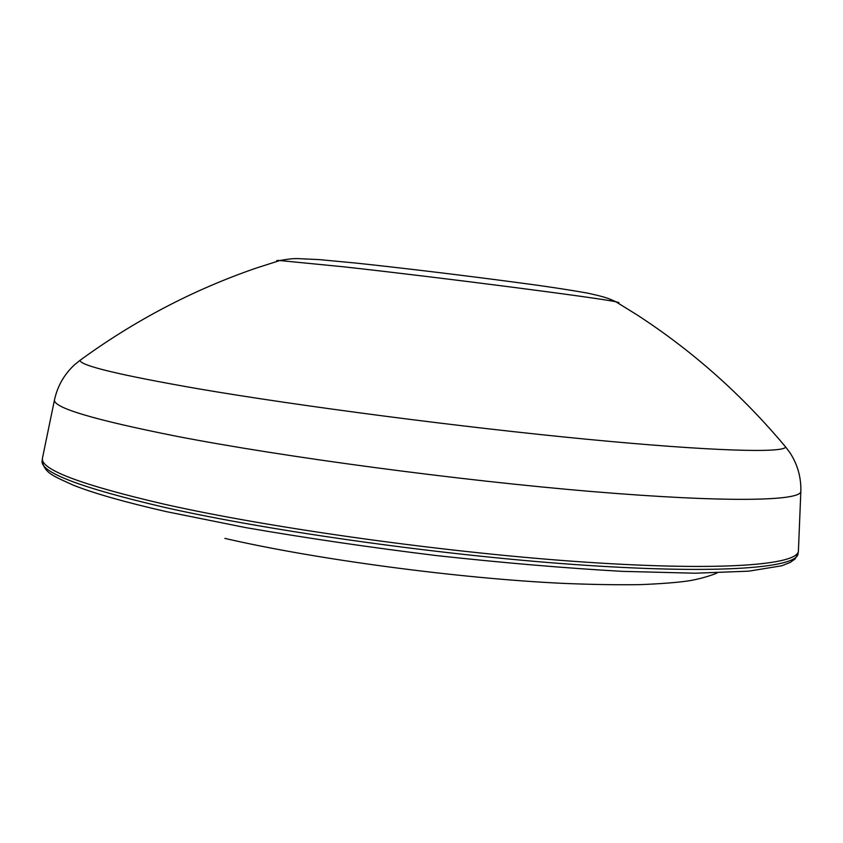 <?xml version="1.0" encoding="UTF-8"?>
<svg xmlns="http://www.w3.org/2000/svg" width="843" height="843" viewBox="0 0 843 843"><rect width="100%" height="100%" fill="white"/><g stroke="black" fill="none" stroke-linecap="round" stroke-linejoin="round"><path stroke-width="1.26" d="M42.572 457.58L42.445 458.223C40.264 469.498 80.97 484.841 164.575 504.272C272.141 528.466 449.877 553.134 586.022 562.186C722.556 571.312 797.699 564.863 798.405 551.048L798.437 550.395M165.987 511.553C124.595 502.08 93.699 493.281 73.267 485.157C53.193 475.863 44.721 473.376 42.15 460.836C39.948 472.259 80.633 487.749 164.227 507.286C271.773 531.627 449.477 556.338 585.632 565.284C722.177 574.304 797.341 567.655 798.058 553.651L798.405 551.048M42.466 458.076L54.51 399.782C52.698 407.569 93.415 419.74 176.682 436.295C283.448 456.98 458.845 480.457 592.819 491.606C727.172 502.818 800.755 501.027 800.839 491.416L800.85 491.058M83.204 358.012L79.98 360.361C80.338 365.62 119.748 375.093 198.221 388.781C299.033 406.02 461.922 427.275 587.308 439.298C713.03 451.374 783.864 453.102 785.655 447.011L783.105 443.945M277.863 261.119C275.766 260.592 276.399 260.403 279.76 260.54L343.628 266.809C439.688 277.379 601.712 298.317 615.959 301.826C619.257 302.5 619.826 302.837 617.666 302.837M42.15 460.836L42.445 458.223M54.51 399.782C57.524 386.105 64.131 374.492 74.353 364.945L79.98 360.361C134.701 320.445 193.49 289.676 256.335 268.042L279.76 260.54C287.895 259.033 294.123 258.401 298.433 258.632L319.55 259.633L356.463 263.132C401.078 267.842 462.976 275.324 513.313 282.015C540.995 285.587 565.706 289.275 587.445 293.09C605.906 297.105 609.278 298.685 615.959 301.826L636.876 314.776C692.63 350.962 742.219 395.04 785.655 447.011L790.017 452.817C797.615 464.556 801.229 477.423 800.839 491.416L798.416 550.89M798.058 553.651L795.044 558.972L790.302 562.386L781.809 565.769L748.816 571.164L695.243 573.208L622.397 571.364C565.295 568.129 503.387 562.871 436.706 555.611C369.54 547.349 305.788 538.003 245.461 527.57L166.619 511.69M717.172 572.882C716.466 573.525 703.21 578.488 689.079 580.785C677.92 582.481 661.66 583.756 640.311 584.631C617.487 584.989 591.586 584.557 562.587 583.345C457.802 578.403 314.776 559.246 224.87 538.392"/></g></svg>
